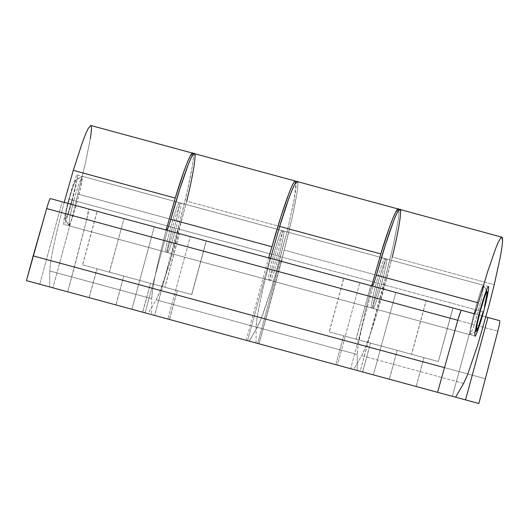 <?xml version="1.0" encoding="UTF-8"?>
<svg xmlns="http://www.w3.org/2000/svg" width="529" height="529" viewBox="0 0 529 529"><rect width="100%" height="100%" fill="white"/><g stroke="black" fill="none" stroke-linecap="round" stroke-linejoin="round"><path stroke-width="0.4" stroke-dasharray="2.65 1.98" d="M297.695 182.538C299.183 185.904 292.61 218.761 284.179 250.105L282.228 258.569C281.964 260.572 280.959 261.306 279.219 260.771C280.959 261.306 281.964 260.572 282.228 258.569L259.065 343.817L247.612 340.709L270.015 258.271L385.965 289.773C383.816 289.251 382.95 288.007 383.36 286.05L360.203 371.298L357.201 370.479L357.273 354.509L256.135 327.028L256.988 318.458L259.428 304.909L263.263 287.465L270.57 258.416L263.263 287.465C258.661 307.276 256.287 320.468 256.135 327.028L256.069 343.004L259.065 343.817L284.179 250.105L385.317 277.586L383.36 286.05C382.95 288.007 383.816 289.251 385.965 289.773L395.818 292.451L373.421 374.889L395.818 292.451L485.9 316.924L474.758 313.902L452.361 396.333L360.203 371.298L385.317 277.586C393.748 246.236 400.314 213.379 398.833 210.02C399.177 211.884 398.84 215.984 397.828 222.319L393.014 246.395L385.317 277.586L284.179 250.105L291.876 218.913L296.69 194.844C297.701 188.503 298.039 184.403 297.695 182.538L297.139 181.546M90.307 138.77L85.493 162.846L77.796 194.031L179.754 221.737L177.797 230.201C177.38 232.158 178.253 233.401 180.402 233.924L190.255 236.602L167.858 319.04L190.255 236.602L270.015 258.271L247.612 340.709L154.64 315.443L179.754 221.737C188.179 190.387 194.751 157.53 193.27 154.17C193.614 156.029 193.277 160.135 192.265 166.47L187.451 190.546L179.754 221.737L77.796 194.031L85.493 162.846L90.307 138.77C91.319 132.429 91.656 128.329 91.312 126.464L90.757 125.472M376.35 282.737L275.212 255.256C271.813 267.469 269.089 281.335 270.259 280.469C270.835 281.812 275.503 268.474 278.75 256.221L379.888 283.696C376.641 295.956 371.973 309.293 371.398 307.951C370.227 308.817 372.945 294.951 376.35 282.737C379.597 270.478 384.266 257.14 384.841 258.483C386.011 257.616 383.294 271.483 379.888 283.696L278.75 256.221C282.155 244.001 284.873 230.141 283.703 231.008C283.127 229.665 278.459 243.003 275.212 255.256L376.35 282.737C372.945 294.951 370.227 308.817 371.398 307.951C371.973 309.293 376.641 295.956 379.888 283.696C383.294 271.483 386.011 257.616 384.841 258.483C384.266 257.14 379.597 270.478 376.35 282.737M170.788 226.888L68.83 199.182C65.424 211.402 62.7 225.261 63.877 224.395C64.452 225.738 69.12 212.4 72.367 200.147L174.325 227.847C171.079 240.106 166.41 253.437 165.835 252.095C164.664 252.968 167.382 239.101 170.788 226.888C174.034 214.629 178.703 201.291 179.278 202.633C180.449 201.767 177.724 215.634 174.325 227.847L72.367 200.147C75.766 187.934 78.49 174.067 77.313 174.934C76.738 173.591 72.076 186.929 68.83 199.182L170.788 226.888C167.382 239.101 164.664 252.968 165.835 252.095C166.41 253.437 171.079 240.106 174.325 227.847C177.724 215.634 180.449 201.767 179.278 202.633C178.703 201.291 174.034 214.629 170.788 226.888M206.224 240.94L191.769 294.554L206.33 240.966L123.998 218.603L206.224 240.94L123.998 218.603L109.437 272.184L123.998 218.603L168.057 230.571L206.224 240.94L191.663 294.521L109.331 272.157L123.998 218.603M115.99 304.942L169.439 319.463L115.99 304.942L169.439 319.463L115.99 304.942L123.826 276.092L177.275 290.613L169.505 319.483L177.347 290.633L123.826 276.092L115.924 304.929L123.76 276.072L177.275 290.613L123.826 276.092M452.897 307.957L438.343 361.545L453.003 307.99L370.677 285.62L452.897 307.957L370.677 285.62L356.116 339.201L370.677 285.62L452.897 307.957L438.343 361.545L400.175 351.177L356.01 339.175L370.677 285.62M362.669 371.966L416.111 386.487L362.669 371.966L416.111 386.487L362.669 371.966L370.505 343.116L399.144 350.892L423.954 357.637L416.184 386.507L424.02 357.65L370.505 343.116L362.596 371.947L370.439 343.096L423.954 357.637L370.505 343.116M416.111 386.487L423.954 357.637M356.116 339.201L438.343 361.545M169.439 319.463L177.275 290.613M109.437 272.184L191.663 294.521M283.703 231.008C284.873 230.141 282.155 244.001 278.75 256.221C275.503 268.474 270.835 281.812 270.259 280.469C269.089 281.335 271.813 267.469 275.212 255.256C278.459 243.003 283.127 229.665 283.703 231.008L384.841 258.483M474.758 313.902L452.361 396.333L151.638 314.629L151.711 298.66C151.863 292.094 154.237 278.909 158.832 259.091L166.238 229.685L158.832 259.091L155.004 276.541L152.564 290.084L151.711 298.66L49.752 270.954L151.711 298.66L151.638 314.629L49.68 286.93L478.838 403.528L67.705 291.829L86.73 219.449C88.33 213.108 88.965 209.623 88.634 208.995L180.402 233.924C178.253 233.401 177.38 232.158 177.797 230.201L154.64 315.443L49.68 286.93L49.752 270.954L49.68 286.93L67.705 291.829L74.43 267.099L485.556 378.797L74.43 267.099L86.73 219.449L497.855 331.147L86.73 219.449L88.634 208.995L499.76 320.693L75.634 205.457L474.758 313.902M364.395 314.94L371.801 285.534L364.395 314.94C359.799 334.758 357.425 347.943 357.273 354.509L358.126 345.94L364.395 314.94M77.796 194.031C76.031 200.894 75.31 204.703 75.634 205.457L75.918 202.085L77.796 194.031M64.181 202.349L56.874 231.391L53.045 248.842L50.605 262.384L49.752 270.954L50.605 262.384L53.045 248.842L56.874 231.391L64.181 202.349M357.201 370.479L357.273 354.509L256.135 327.028L256.069 343.004L357.201 370.479M90.862 125.499L91.312 126.464M68.83 199.182C65.424 211.402 62.7 225.261 63.877 224.395C64.452 225.738 69.12 212.4 72.367 200.147C75.766 187.934 78.49 174.067 77.313 174.934C76.738 173.591 72.076 186.929 68.83 199.182M62.878 201.992L75.316 205.371L52.92 287.809L148.08 313.664L156.101 299.85C159.295 294.111 163.917 281.534 169.981 262.119L186.711 201.172L287.849 228.654L294.342 198.527L296.075 182.221L296.167 184.786C296.028 188.291 295.235 193.865 293.793 201.523L287.849 228.654L186.711 201.172L192.655 174.041C194.103 166.39 194.89 160.809 195.029 157.305L194.355 153.622M75.316 205.371L52.92 287.809L131.866 309.26L154.263 226.822L131.866 309.26L145.085 312.851L167.481 230.413L145.085 312.851L148.08 313.664L156.101 299.85L257.239 327.332L260.843 319.503L271.119 289.601L276.978 269.889L287.849 228.654L271.119 289.601C265.055 309.015 260.433 321.592 257.239 327.332L249.219 341.145L246.223 340.326L337.429 365.109L353.643 369.513L361.664 355.7C364.858 349.967 369.48 337.39 375.544 317.969L392.28 257.021L494.238 284.728L392.28 257.021L398.218 229.89C399.666 222.24 400.453 216.659 400.592 213.154L399.924 209.471M175.965 228.297L277.103 255.772C273.863 268.031 269.195 281.368 268.62 280.02C267.443 280.892 270.167 267.026 273.572 254.813L172.434 227.331L167.891 246.574L167.481 252.545C168.057 253.887 172.725 240.55 175.965 228.297C179.371 216.077 182.095 202.217 180.918 203.083C180.343 201.741 175.674 215.078 172.434 227.331L273.572 254.813C276.812 242.553 281.481 229.216 282.056 230.558C283.233 229.692 280.509 243.558 277.103 255.772L175.965 228.297C172.725 240.55 168.057 253.887 167.481 252.545L167.891 246.574L172.434 227.331C175.674 215.078 180.343 201.741 180.918 203.083C182.095 202.217 179.371 216.077 175.965 228.297M381.535 284.146L483.493 311.846L381.535 284.146C384.933 271.932 387.658 258.066 386.481 258.932C385.906 257.59 381.244 270.927 377.997 283.18L373.454 302.423L373.044 308.394C373.619 309.736 378.288 296.399 381.535 284.146C378.288 296.399 373.619 309.736 373.044 308.394L373.454 302.423L377.997 283.18L476.219 309.868L377.997 283.18C381.244 270.927 385.906 257.59 386.481 258.932C387.658 258.066 384.933 271.932 381.535 284.146M479.955 310.887L476.219 309.868L479.955 310.887M329.296 331.914L373.355 343.89L329.296 331.914L367.463 342.289L329.296 331.914L343.857 278.333L329.19 331.888L343.751 278.307L416.125 297.966L426.083 300.677L411.522 354.258L426.189 300.703L411.628 354.285L367.463 342.289L411.522 354.258M389.298 379.2L335.849 364.679L389.298 379.2L335.849 364.679L389.298 379.2L397.134 350.35L343.685 335.829L335.849 364.679L343.619 335.809L397.134 350.35L389.364 379.22L397.2 350.363L343.685 335.829L397.134 350.35M82.623 264.897L126.682 276.865L82.623 264.897L120.791 275.265L82.623 264.897L97.177 211.316L82.517 264.87L97.072 211.283L179.404 233.653L164.85 287.24L179.51 233.679L164.955 287.267L120.791 275.265L164.85 287.24M142.618 312.183L89.17 297.662L142.618 312.183L89.17 297.662L142.618 312.183L150.461 283.326L97.012 268.805L89.103 297.642L96.946 268.785L150.461 283.326L142.685 312.196L150.527 283.346L97.012 268.805L150.461 283.326M89.17 297.662L97.012 268.805M335.849 364.679L343.685 335.829M52.92 287.809L39.741 284.232L62.144 201.794L39.741 284.232L52.92 287.809M282.056 230.558C281.481 229.216 276.812 242.553 273.572 254.813C270.167 267.026 267.443 280.892 268.62 280.02C269.195 281.368 273.863 268.031 277.103 255.772C280.509 243.558 283.233 229.692 282.056 230.558L180.918 203.083M269.38 255.084L269.056 256.287M167.481 230.413L168.242 227.602L167.481 230.413M186.711 201.172L175.84 242.414L169.981 262.119L159.705 292.028L156.101 299.85L257.239 327.332L249.219 341.145L148.08 313.664L257.669 343.44L280.066 261.002L257.669 343.44L337.429 365.109L359.826 282.671L337.429 365.109L350.648 368.7L373.811 283.451L350.648 368.7L455.608 397.219L353.643 369.513L361.664 355.7L365.268 347.877L370.016 334.956L381.402 298.263L392.28 257.021M26.45 280.615L39.741 284.232L26.45 280.615M463.622 383.399L361.664 355.7L463.622 383.399M97.177 211.316L179.404 233.653M343.857 278.333L426.083 300.677M68.81 225.738L69.53 218.153L73.762 200.524L69.53 218.153L68.81 225.738L65.041 218.675L66.68 209.226L69.18 199.281L72.056 189.442L75.422 180.455L82.246 176.276L79.033 183.179L73.762 200.524L69.18 199.281L73.762 200.524L79.033 183.179L82.246 176.276L75.859 179.906L82.107 176.302L82.478 177.241L80.421 189.058L75.502 207.871L72.03 218.834L68.81 225.738L65.219 219.449L67.798 213.928L72.01 200.048L77.3 201.483L72.01 200.048L75.396 185.944L75.971 179.88L73.399 185.401L69.18 199.281L66.68 209.226L65.041 218.675L68.81 225.738L69.497 225.017L73.703 213.789L78.98 195.069L81.532 183.861L82.246 176.276L483.506 285.296L486.396 290.355L483.506 285.296L483.737 286.262L483.506 285.296L482.825 286.01L480.292 292.2L473.343 315.958L470.79 327.173L470.069 334.758L475.121 331.855L470.069 334.758L68.81 225.738L470.069 334.758L475.115 331.901M480.306 310.979L475.022 309.544L480.306 310.979M483.136 311.746L478.56 310.503L481.681 298.078L483.737 286.262L481.681 298.078L476.761 316.891L473.29 327.854L470.069 334.758L473.29 327.854L478.56 310.503L483.136 311.746M486.416 290.309L483.506 285.296L82.246 176.276M470.069 334.758L470.79 327.173L475.022 309.544L480.292 292.2L483.506 285.296M75.971 179.88L75.396 185.944L72.01 200.048L67.798 213.928L65.219 219.449M371.398 307.951L270.259 280.469M165.835 252.095L63.877 224.395M77.313 174.934L179.278 202.633M259.098 343.824L282.076 259.243M180.402 233.924L75.634 205.457M385.965 289.773L279.219 260.771M167.481 252.545L268.62 280.02M373.044 308.394L475.002 336.094M488.439 286.632L386.481 258.932M246.19 340.319L269.168 255.732"/><path stroke-width="0.79" d="M297.695 182.538C297.219 175.621 288.45 196.96 279.669 226.432L380.807 253.907L389.41 227.503C392.035 220.17 394.178 214.953 395.837 211.864L398.277 209.021L398.833 210.02C398.357 203.096 389.589 224.441 380.807 253.907L279.669 226.432L270.57 258.416L279.669 226.432L288.272 200.022C290.897 192.688 293.04 187.478 294.699 184.383L297.139 181.546L398.277 209.021M73.286 170.358L175.244 198.058L183.847 171.647C186.472 164.321 188.615 159.103 190.268 156.015L192.715 153.172L193.27 154.17C192.794 147.247 184.026 168.586 175.244 198.058L73.286 170.358L64.181 202.349L73.286 170.358L81.889 143.948L73.286 170.358M192.715 153.172L90.757 125.472L88.31 128.309C86.657 131.404 84.514 136.614 81.889 143.948C84.521 136.588 86.663 131.371 88.31 128.309L90.862 125.499M452.361 396.333L465.54 399.917L487.936 317.479L485.715 316.878L499.76 320.693C500.09 321.321 499.455 324.806 497.855 331.147L478.838 403.528L465.54 399.917L487.936 317.479L499.76 320.693C500.09 321.321 499.455 324.806 497.855 331.147L478.838 403.528L452.361 396.333M371.801 285.534L380.807 253.907L371.801 285.534M166.238 229.685L175.244 198.058L166.238 229.685M91.312 126.464C91.662 128.296 91.325 132.395 90.307 138.77M295.493 181.097L194.355 153.622L193.376 154.197C192.133 155.632 190.347 159.335 188.013 165.319L179.986 188.516L170.841 219.31L271.979 246.792L281.124 215.997L289.151 192.794C291.486 186.816 293.271 183.107 294.514 181.672L295.493 181.097L296.075 182.221L294.514 181.672C291.532 183.828 280.575 215.488 271.979 246.792L269.38 255.084L271.979 246.792L170.841 219.31L168.242 227.602C167.614 229.507 166.238 230.135 164.116 229.5L62.878 201.992M501.882 237.171L399.924 209.471L398.939 210.046C397.702 211.481 395.91 215.184 393.583 221.168L385.548 244.365L376.403 275.166L478.361 302.866L487.513 272.071L495.541 248.868C497.875 242.89 499.66 239.181 500.897 237.746L501.882 237.171L502.55 240.86C502.411 244.365 501.624 249.939 500.176 257.597L494.238 284.728L489.094 305.094L477.502 345.675L467.226 375.577L463.622 383.399L455.608 397.219L26.45 280.615L437.576 392.32L457.797 320.263C459.628 313.988 460.845 310.662 461.447 310.285L270.861 258.502C269.089 258.079 268.6 256.942 269.38 255.084C268.6 256.942 269.089 258.079 270.861 258.502L164.116 229.5C166.238 230.135 167.614 229.507 168.242 227.602L170.841 219.31C179.437 188.013 190.394 156.346 193.376 154.197C197.291 148.47 194.05 171.31 186.711 201.172M483.136 311.746L483.493 311.846C480.246 324.105 475.578 337.442 475.002 336.094C473.825 336.966 476.55 323.1 479.955 310.887C483.202 298.627 487.87 285.29 488.439 286.632C489.616 285.766 486.892 299.632 483.493 311.846L483.136 311.746L478.924 325.626L476.345 331.147L476.92 325.084L480.306 310.979L479.955 310.887C483.202 298.627 487.87 285.29 488.439 286.632C489.616 285.766 486.892 299.632 483.493 311.846C480.246 324.105 475.578 337.442 475.002 336.094C473.825 336.966 476.55 323.1 479.955 310.887L480.306 310.979L476.92 325.084L476.345 331.147L475.121 331.855L476.9 330.572L477.773 328.694L483.136 311.746M382.024 288.702L426.083 300.677L382.024 288.702M135.345 221.684L179.404 233.653L135.345 221.684M269.056 256.287L269.38 255.084M392.28 257.021C399.613 227.159 402.853 204.32 398.939 210.046C395.956 212.195 385 243.862 376.403 275.166L373.811 283.451C373.176 285.356 371.801 285.984 369.678 285.349L75.316 205.371M62.144 201.794L50.315 198.58C49.713 198.957 48.503 202.29 46.671 208.565L26.45 280.615L33.168 255.884L444.294 367.589L33.168 255.884L46.671 208.565L457.797 320.263L46.671 208.565C48.503 202.29 49.713 198.957 50.315 198.58L62.144 201.794M369.678 285.349C371.801 285.984 373.176 285.356 373.811 283.451L376.403 275.166L478.361 302.866C476.411 309.677 475.108 313.327 474.44 313.816L369.678 285.349L474.44 313.816L461.447 310.285L460.686 311.488L457.797 320.263L437.576 392.32L455.608 397.219L463.622 383.399L467.226 375.577L477.502 345.675L489.094 305.094L494.238 284.728L500.176 257.597C501.631 249.913 502.424 244.332 502.55 240.86C502.676 237.382 502.127 236.344 500.897 237.746C499.667 239.154 497.882 242.857 495.541 248.868L487.513 272.071L476.675 308.5L474.44 313.816M487.097 291.578L486.548 292.153L487.097 291.578L487.282 292.352L486.416 290.309M487.282 292.352L484.478 306.615L487.282 292.352M475.115 331.901L476.345 331.147M486.548 292.153L484.524 297.106L480.306 310.979L484.524 297.106L486.548 292.153M164.116 229.5L270.861 258.502"/></g></svg>
